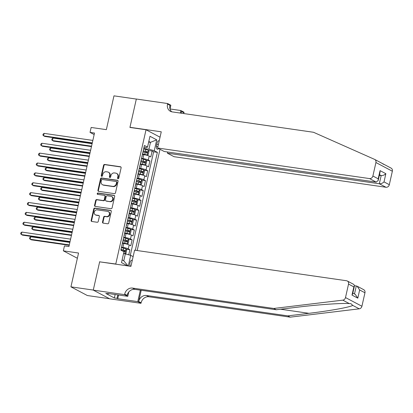 <?xml version="1.0" encoding="UTF-8"?>
<svg xmlns="http://www.w3.org/2000/svg" width="413" height="413" viewBox="0 0 413 413"><rect width="100%" height="100%" fill="white"/><g stroke="black" fill="none" stroke-linecap="round" stroke-linejoin="round"><path stroke-width="0.62" d="M118.03 178.731A0.702 0.614 -62.1 0 0 118.799 178.137L121.117 167.843A1.002 0.872 -62.1 0 0 120.457 166.749L104.659 164.472A1.002 0.872 -62.1 0 0 103.565 165.314L101.242 175.608A0.702 0.614 -62.1 0 0 102.47 175.783L102.775 174.451A3.211 2.798 -62.1 0 1 106.28 171.756L107.597 171.947A3.211 2.798 -62.1 0 1 108.402 172.206A3.211 2.798 -62.1 0 1 109.708 175.453L109.409 176.785A0.702 0.614 -62.1 0 0 110.638 176.96L110.937 175.628A3.211 2.798 -62.1 0 1 114.442 172.933L115.759 173.124A3.211 2.798 -62.1 0 1 116.564 173.383A3.211 2.798 -62.1 0 1 117.87 176.63L117.571 177.962A0.702 0.614 -62.1 0 0 118.03 178.731M132.284 260.391A3.273 1.533 98.2 0 0 131.912 260.226A3.273 1.533 98.2 0 0 130.023 262.714A3.273 1.533 98.2 0 0 130.348 266.266M102.517 222.034A1.002 0.872 -62.1 0 0 103.178 223.128L107.607 223.769A1.002 0.872 -62.1 0 0 108.707 222.927L111.283 211.492A1.002 0.872 -62.1 0 0 110.622 210.398L94.825 208.116A1.002 0.872 -62.1 0 0 93.725 208.963L91.149 220.392A1.002 0.872 -62.1 0 0 91.81 221.487L97.163 222.261A1.002 0.872 -62.1 0 0 98.258 221.42L99.363 216.526A1.002 0.872 -62.1 0 0 98.702 215.431L96.048 215.049A2.684 2.339 -62.1 0 1 95.377 214.827A2.684 2.339 -62.1 0 1 94.401 211.73A2.684 2.339 -62.1 0 1 97.215 209.866L107.617 211.363A2.684 2.339 -62.1 0 1 108.289 211.58A2.684 2.339 -62.1 0 1 109.264 214.683A2.684 2.339 -62.1 0 1 106.451 216.546L104.716 216.298A1.002 0.872 -62.1 0 0 103.622 217.14L102.517 222.034L102.961 222.266A1.002 0.872 -62.1 0 0 103.167 223.128M100.075 261.899L115.774 264.01L146.026 129.77L129.93 127.447L136.326 99.074L113.973 95.847L106.353 129.651L91.149 127.462L90.039 132.392L94.51 133.038L68.93 246.551L64.454 245.905L63.344 250.841L77.37 258.264M99.678 261.687L93.281 290.065L70.928 286.844L78.547 253.035L63.344 250.841M114.401 193.635A1.002 0.872 -62.1 0 0 115.495 192.794L118.072 181.359A1.002 0.872 -62.1 0 0 117.411 180.264L101.613 177.988A1.002 0.872 -62.1 0 0 100.519 178.829L97.943 190.259A1.002 0.872 -62.1 0 0 98.599 191.358L114.401 193.635M114.675 196.428L112.099 207.858A1.002 0.872 -62.1 0 1 111.004 208.699L95.207 206.423A1.002 0.872 -62.1 0 1 94.546 205.328L95.651 200.434A1.002 0.872 -62.1 0 1 96.745 199.593L103.152 200.517A1.002 0.872 -62.1 0 0 104.246 199.675L104.979 196.428A1.002 0.872 -62.1 0 0 104.319 195.334L97.649 194.368A0.702 0.614 -62.1 0 1 97.953 193.016L114.019 195.334A1.002 0.872 -62.1 0 1 114.675 196.428M109.559 298.733L87.349 295.532L70.928 286.844M128.748 254.806L129.894 249.726L126.104 249.178M121.499 247.211L122.919 247.413A4.089 0.599 12.7 0 1 128.273 248.869L129.161 244.919L130.782 245.776L132.119 239.855L128.329 239.308M123.724 237.341L125.144 237.542A4.089 0.599 12.7 0 1 130.498 238.998L131.386 235.049L133.007 235.906L134.344 229.984L130.554 229.437M125.944 227.47L127.369 227.671A4.089 0.599 12.7 0 1 132.723 229.127L133.611 225.178L135.232 226.035L136.564 220.114L132.779 219.566M128.169 217.599L129.594 217.801A4.089 0.599 12.7 0 1 134.948 219.257L135.836 215.307L137.457 216.164L138.789 210.243L134.999 209.696M130.394 207.729L131.819 207.93A4.089 0.599 12.7 0 1 137.173 209.386L138.061 205.442L139.682 206.299L141.014 200.372L137.224 199.825M132.619 197.858L134.044 198.059A4.089 0.599 12.7 0 1 139.393 199.515L140.286 195.571L141.907 196.428L143.239 190.501L139.449 189.954M134.844 187.987L136.269 188.189A4.089 0.599 12.7 0 1 141.618 189.644L142.511 185.7L144.127 186.557L145.464 180.631L141.674 180.083M137.07 178.117L138.489 178.318A4.089 0.599 12.7 0 1 143.843 179.774L144.736 175.83L146.352 176.687L147.689 170.76L143.9 170.218M139.295 168.246L140.714 168.447A4.089 0.599 12.7 0 1 146.068 169.903L146.956 165.959L148.577 166.816L149.914 160.889L148.293 160.032A4.089 0.599 -167.3 0 0 142.939 158.577L141.52 158.375M146.125 160.347L149.914 160.889M129.161 244.919A4.089 0.599 -167.3 0 0 123.812 243.469L122.485 243.272M131.386 235.049A4.089 0.599 -167.3 0 0 126.032 233.598L124.711 233.407M133.611 225.178A4.089 0.599 -167.3 0 0 128.257 223.727L126.93 223.536M135.836 215.307A4.089 0.599 -167.3 0 0 130.482 213.857L129.155 213.666M138.061 205.442A4.089 0.599 -167.3 0 0 132.707 203.986L131.38 203.795M140.286 195.571A4.089 0.599 -167.3 0 0 134.932 194.115L133.606 193.924M142.511 185.7A4.089 0.599 -167.3 0 0 137.157 184.244L135.831 184.053M144.736 175.83A4.089 0.599 -167.3 0 0 139.382 174.374L138.056 174.183M146.956 165.959A4.089 0.599 -167.3 0 0 141.607 164.503L140.281 164.312M159.201 140.957A3.17 1.487 98.2 0 0 158.835 140.792A3.17 1.487 98.2 0 0 157.007 143.203L156.517 145.376A3.17 1.487 98.2 0 0 157.441 149.243A3.17 1.487 98.2 0 0 158.582 148.515M116.172 264.222L115.774 264.01M137.188 250.541L160.012 149.274M146.026 129.77L160.048 137.193M135.314 250.268L157.379 152.351L154.271 150.704L148.923 149.248L143.739 148.504M133.136 256.628L130.694 255.332L128.298 265.972M127.653 265.879L121.499 262.622L123.946 251.765L120.844 250.123L144.421 145.495L147.529 147.136L149.976 136.28L156.718 139.847L154.271 150.704M130.317 255.229L153.626 151.808L152.139 151.019L150.802 156.945L149.181 156.088A4.089 0.599 -167.3 0 0 143.832 154.632L142.506 154.441M141.958 156.847L142.852 152.903A4.089 0.599 -167.3 0 0 142.784 152.753M146.068 169.903L147.689 170.76M143.843 179.774L145.464 180.631M141.618 189.644L143.239 190.501M139.393 199.515L141.014 200.372M137.173 209.386L138.789 210.243M134.948 219.257L136.564 220.114M132.723 229.127L134.344 229.984M130.498 238.998L132.119 239.855M128.273 248.869L129.894 249.726M122.114 259.906L123.786 260.789L125.34 253.881L123.528 253.618M148.923 149.248L150.477 142.34L148.809 141.458M148.665 142.077L150.477 142.34L156.718 139.847M144.008 147.312L145.727 147.56L147.529 147.136M90.039 132.392L94.164 134.576M148.35 150.477L152.139 151.019M153.626 151.808L157.379 152.351M139.671 166.573A4.089 0.599 12.7 0 1 139.739 166.718L140.626 162.774A4.089 0.599 -167.3 0 0 140.559 162.624M137.446 176.444A4.089 0.599 12.7 0 1 137.514 176.588L138.401 172.639A4.089 0.599 -167.3 0 0 138.334 172.495M135.221 186.315A4.089 0.599 12.7 0 1 135.288 186.459L136.176 182.51A4.089 0.599 -167.3 0 0 136.109 182.365M132.996 196.185A4.089 0.599 12.7 0 1 133.063 196.33L133.951 192.381A4.089 0.599 -167.3 0 0 133.884 192.236M130.771 206.056A4.089 0.599 12.7 0 1 130.838 206.201L131.726 202.251A4.089 0.599 -167.3 0 0 131.664 202.107M128.546 215.927A4.089 0.599 12.7 0 1 128.613 216.071L129.506 212.122A4.089 0.599 -167.3 0 0 129.439 211.977M126.321 225.797A4.089 0.599 12.7 0 1 126.388 225.942L127.281 221.993A4.089 0.599 -167.3 0 0 127.214 221.848M124.101 235.668A4.089 0.599 12.7 0 1 124.163 235.813L125.056 231.863A4.089 0.599 -167.3 0 0 124.989 231.719M121.876 245.539A4.089 0.599 12.7 0 1 121.943 245.683L122.831 241.734A4.089 0.599 -167.3 0 0 122.764 241.59M125.34 253.881L130.694 255.332M128.035 265.936L123.786 260.789M118.108 178.736A0.702 0.614 -62.1 0 1 118.015 178.199L118.314 176.862A3.211 2.798 -62.1 0 0 117.008 173.62L116.564 173.383M108.402 172.206L108.846 172.443A3.211 2.798 -62.1 0 1 110.152 175.685L109.848 177.017A0.702 0.614 -62.1 0 0 109.941 177.559M120.457 166.749L120.901 166.986A1.002 0.872 -62.1 0 0 120.901 166.986L105.103 164.704A1.002 0.872 -62.1 0 0 104.009 165.546L101.686 175.84A0.702 0.614 -62.1 0 0 101.779 176.377M117.411 180.264L117.855 180.502A1.002 0.872 -62.1 0 0 117.855 180.502L102.057 178.22A1.002 0.872 -62.1 0 0 100.963 179.061L98.387 190.496A1.002 0.872 -62.1 0 0 98.593 191.353M116.605 182.252A0.702 0.614 -62.1 0 0 116.141 181.483L102.274 179.479A0.702 0.614 -62.1 0 0 101.505 180.073L101.19 181.477A3.211 2.798 -62.1 0 0 102.496 184.719A3.211 2.798 -62.1 0 0 103.302 184.983L112.78 186.351A3.211 2.798 -62.1 0 0 116.285 183.656L116.605 182.252L117.049 182.484A0.702 0.614 -62.1 0 0 116.76 181.777L116.316 181.539M102.496 184.719L102.94 184.957A3.211 2.798 -62.1 0 0 103.746 185.215L103.302 184.983M117.049 182.484L116.729 183.888A3.211 2.798 -62.1 0 1 113.224 186.583L103.746 185.215M104.572 195.416L105.016 195.648A1.002 0.872 -62.1 0 1 105.423 196.665L104.69 199.907A1.002 0.872 -62.1 0 1 103.596 200.749L97.189 199.825A1.002 0.872 -62.1 0 0 96.09 200.666L94.99 205.56A1.002 0.872 -62.1 0 0 95.197 206.423M114.473 195.566A1.002 0.872 -62.1 0 0 114.463 195.566L98.397 193.248A0.702 0.614 -62.1 0 0 97.726 194.384M109.801 201.477A2.684 2.339 -62.1 0 0 112.62 199.608A2.684 2.339 -62.1 0 0 111.639 196.511A2.684 2.339 -62.1 0 0 110.968 196.294L107.303 195.762A1.002 0.872 -62.1 0 0 106.208 196.603L105.475 199.851A1.002 0.872 -62.1 0 0 106.136 200.945L110.245 201.709A2.684 2.339 -62.1 0 0 113.064 199.846A2.684 2.339 -62.1 0 0 112.083 196.743L111.639 196.511M105.883 200.868L106.327 201.1A1.002 0.872 -62.1 0 0 106.58 201.183L106.136 200.945M110.245 201.709L106.58 201.183M108.289 211.58L108.733 211.817A2.684 2.339 -62.1 0 1 109.708 214.915A2.684 2.339 -62.1 0 1 106.895 216.784L105.16 216.531A1.002 0.872 -62.1 0 0 104.066 217.372L102.961 222.266M95.377 214.827L95.821 215.065A2.684 2.339 -62.1 0 0 96.492 215.281L96.048 215.049M98.702 215.431L99.146 215.663A1.002 0.872 -62.1 0 0 99.146 215.663L96.492 215.281M110.622 210.398L111.066 210.63A1.002 0.872 -62.1 0 0 111.066 210.63L95.269 208.353A1.002 0.872 -62.1 0 0 94.169 209.195L91.593 220.63A1.002 0.872 -62.1 0 0 91.8 221.487M142.578 154.106L147.105 155.123L148.215 154.607L148.881 151.643L148.215 150.187A2.71 0.398 -167.3 0 0 145.882 149.454L143.641 148.959M147.105 155.123A2.71 0.398 -167.3 0 0 144.772 154.39L142.624 153.915M92.104 143.714L52.988 138.071L52.436 140.539L53.54 141.127L91.454 146.6M142.95 152.02L145.195 152.516A2.71 0.398 12.7 0 1 147.085 153.058L147.353 151.87A2.71 0.398 -167.3 0 0 145.464 151.328L143.218 150.833M143.172 151.024L146.063 151.685L146.393 152.542M52.988 138.071L51.992 138.82L51.77 139.811L52.436 140.539L91.547 146.181M92.29 142.877L43.556 135.846L44.114 133.378L92.848 140.41M92.197 143.29L44.666 136.429L42.895 135.113L43.117 134.127L44.114 133.378M381.029 162.799L384.467 164.617L382.97 164.013M167.663 152.01L167.399 153.182L174.033 156.692L385.964 187.265L379.33 183.759L381.173 175.566L379.501 174.678M167.399 153.182L379.33 183.759C381.075 183.847 382.634 183.222 384.013 181.885L389.314 184.694L392.35 171.219L375.928 162.531A3.067 2.674 -62.1 0 0 374.684 159.433A3.067 2.674 -62.1 0 0 374.539 159.361L313.503 132.274L172.216 111.892A7.16 6.236 117.9 0 1 170.424 111.314A7.16 6.236 117.9 0 1 167.513 104.081L167.637 103.539L136.336 99.022L129.966 127.302L130.363 127.514M129.966 127.302L161.261 131.814L157.611 148.004L369.542 178.581A3.067 2.674 -62.1 0 0 372.893 176.005L375.928 162.531M170.011 108.96L180.837 110.524L184.053 112.222L183.935 112.77A7.16 6.236 117.9 0 0 183.795 113.565M167.637 103.539L170.853 105.238L170.011 108.97M157.611 148.004L164.25 151.514L376.176 182.092L369.542 178.581M181.121 113.177L181.503 111.484L183.935 112.77M180.264 113.054L180.837 110.524M390.956 168.05A3.067 2.674 117.9 0 1 391.101 168.122A3.067 2.674 117.9 0 1 392.35 171.219M389.314 184.694A3.067 2.674 117.9 0 1 385.964 187.265M171.72 111.799A7.16 6.236 117.9 0 1 169.939 105.367L167.513 104.081M181.312 113.203A7.16 6.236 117.9 0 1 181.503 111.484M379.361 175.303L381.173 175.566C382.918 175.654 384.482 175.029 385.856 173.692L384.013 181.885M372.893 176.005L378.194 178.814L378.189 180.502L376.176 182.092M378.194 178.814L380.043 170.621L380.037 172.309L378.189 180.502M290.215 317.153L287.784 315.868L308.95 313.317C329.295 310.937 349.971 307.2 352.738 305.393L350.993 303.7L349.305 303.581C342.01 302.987 317.494 304.696 297.386 307.2L276.225 309.75L134.937 289.368A7.16 6.236 -62.1 0 0 127.121 295.372L124.69 294.087L124.571 294.634L93.271 290.117L99.647 261.837L130.942 266.354L134.592 250.164L346.522 280.742A3.067 2.674 -62.1 0 1 347.287 280.99A3.067 2.674 -62.1 0 1 348.536 284.087L345.5 297.561L361.917 306.25A3.067 2.674 117.9 0 1 359.233 308.831L290.215 317.153L148.928 296.771A7.16 6.236 -62.1 0 0 141.112 302.775L140.988 303.318L109.693 298.805L93.271 290.117M276.225 309.75L273.793 308.465L132.506 288.083A7.16 6.236 -62.1 0 0 124.69 294.087M141.21 290.272L138.68 301.49A7.16 6.236 -62.1 0 1 146.496 295.486L287.784 315.868M364.958 292.776L359.651 289.972L357.131 286.199L363.708 289.678A3.067 2.674 117.9 0 1 364.958 292.776L361.917 306.25M349.305 303.581L342.811 300.143L273.793 308.465M118.583 295.006L117.741 298.728L117.034 298.351L117.808 294.897M108.526 293.555L108.464 293.819L105.785 293.431L114.349 297.964L117.034 298.351M108.464 293.819L107.757 293.447L127.787 296.333L124.571 294.634M140.988 303.318L137.772 301.619L140.358 290.148M117.741 298.728L137.772 301.619M354.488 285.657L357.131 286.199M128.758 292.017L127.787 296.333M342.811 300.143A3.067 2.674 -62.1 0 0 345.5 297.561M114.349 297.964L115.129 294.51M359.651 289.972L357.808 298.165L355.288 294.392L352.821 293.085M357.808 298.165L351.995 295.089L352.619 293.973L354.468 285.781L353.864 284.469L347.287 280.99M351.995 295.089L353.838 286.896L354.468 285.781M140.353 163.976L144.88 164.994L145.99 164.477L146.656 161.514L145.995 160.058A2.71 0.398 -167.3 0 0 143.657 159.325L141.416 158.829M144.88 164.994A2.71 0.398 -167.3 0 0 142.547 164.26L140.399 163.785M89.879 153.584L50.763 147.942L50.21 150.409L51.32 150.998L89.229 156.47M140.725 161.891L142.97 162.386A2.71 0.398 12.7 0 1 144.86 162.929L145.128 161.741A2.71 0.398 -167.3 0 0 143.239 161.199L140.993 160.703M140.952 160.894L143.843 161.555L144.168 162.412M50.763 147.942L49.767 148.69L49.545 149.682L50.21 150.409L89.322 156.052M138.128 173.847L142.655 174.864L143.765 174.348L144.436 171.385L143.77 169.929A2.71 0.398 -167.3 0 0 141.437 169.196L139.191 168.7M142.655 174.864A2.71 0.398 -167.3 0 0 140.322 174.131L138.174 173.656M87.654 163.455L48.543 157.812L47.985 160.28L49.095 160.869L87.004 166.341M138.5 171.762L140.745 172.257A2.71 0.398 12.7 0 1 142.635 172.799L142.903 171.612A2.71 0.398 -167.3 0 0 141.014 171.07L138.768 170.574M138.727 170.765L141.618 171.426L141.943 172.283M48.543 157.812L47.541 158.561L47.319 159.552L47.985 160.28L87.097 165.923M135.908 183.718L140.43 184.735L141.54 184.219L142.211 181.255L141.545 179.8A2.71 0.398 -167.3 0 0 139.212 179.066L136.966 178.571M140.43 184.735A2.71 0.398 -167.3 0 0 138.097 184.002L135.949 183.527M85.429 173.326L46.318 167.683L45.76 170.151L46.87 170.739L84.779 176.212M136.275 181.632L138.52 182.128A2.71 0.398 12.7 0 1 140.41 182.67L140.678 181.483A2.71 0.398 -167.3 0 0 138.789 180.94L136.543 180.445M136.502 180.636L139.393 181.297L139.718 182.154M46.318 167.683L45.322 168.432L45.1 169.423L45.76 170.151L84.871 175.793M133.683 193.589L138.205 194.606L139.32 194.089L139.986 191.126L139.32 189.67A2.71 0.398 -167.3 0 0 136.987 188.937L134.741 188.442M138.205 194.606A2.71 0.398 -167.3 0 0 135.872 193.873L133.724 193.398M83.204 183.196L44.093 177.554L43.535 180.022L44.645 180.61L82.554 186.077M134.049 191.503L136.295 191.999A2.71 0.398 12.7 0 1 138.185 192.541L138.453 191.353A2.71 0.398 -167.3 0 0 136.564 190.811L134.318 190.316M134.277 190.507L137.168 191.167L137.498 192.024M44.093 177.554L43.097 178.302L42.875 179.294L43.535 180.022L82.646 185.664M90.065 152.748L41.331 145.717L41.889 143.249L90.623 150.28M89.972 153.161L42.441 146.3L40.67 144.984L40.892 143.998L41.889 143.249M87.845 162.619L39.106 155.587L39.663 153.12L88.397 160.151M87.752 163.032L40.216 156.171L38.445 154.854L38.667 153.868L39.663 153.12M85.62 172.489L36.886 165.458L37.438 162.99L86.172 170.022M85.527 172.902L37.991 166.041L36.22 164.725L36.442 163.739L37.438 162.99M83.395 182.36L34.661 175.329L35.213 172.861L83.953 179.892M83.302 182.773L35.771 175.912L33.995 174.596L34.217 173.61L35.213 172.861M131.458 203.459L135.985 204.476L137.095 203.96L137.761 200.997L137.095 199.541A2.71 0.398 -167.3 0 0 134.762 198.808L132.516 198.312M135.985 204.476A2.71 0.398 -167.3 0 0 133.652 203.743L131.499 203.268M80.979 193.067L41.868 187.425L41.31 189.892L42.42 190.481L80.328 195.948M131.83 201.374L134.07 201.869A2.71 0.398 12.7 0 1 135.965 202.411L136.228 201.224A2.71 0.398 -167.3 0 0 134.339 200.682L132.093 200.186M132.052 200.377L134.943 201.038L135.273 201.895M41.868 187.425L40.872 188.173L40.65 189.164L41.31 189.892L80.427 195.535M81.17 192.231L32.436 185.2L32.994 182.732L81.728 189.763M81.077 192.644L33.546 185.783L31.77 184.466L31.997 183.48L32.994 182.732M129.233 213.33L133.76 214.347L134.87 213.831L135.536 210.867L134.87 209.412A2.71 0.398 -167.3 0 0 132.537 208.679L130.291 208.183M133.76 214.347A2.71 0.398 -167.3 0 0 131.427 213.614L129.274 213.139M78.754 202.938L39.643 197.295L39.085 199.763L40.195 200.351L78.109 205.819M129.605 211.244L131.845 211.74A2.71 0.398 12.7 0 1 133.74 212.282L134.003 211.095A2.71 0.398 -167.3 0 0 132.114 210.553L129.868 210.057M129.827 210.248L132.718 210.909L133.048 211.766M39.643 197.295L38.646 198.044L38.424 199.035L39.085 199.763L78.202 205.406M78.945 202.102L30.211 195.07L30.768 192.603L79.502 199.634M78.852 202.515L31.321 195.654L29.55 194.337L29.772 193.351L30.768 192.603M127.008 223.201L131.535 224.218L132.645 223.701L133.311 220.738L132.645 219.282A2.71 0.398 -167.3 0 0 130.312 218.549L128.066 218.054M131.535 224.218A2.71 0.398 -167.3 0 0 129.202 223.485L127.049 223.01M76.529 212.809L37.418 207.166L36.86 209.634L37.97 210.222L75.884 215.689M127.38 221.115L129.625 221.611A2.71 0.398 12.7 0 1 131.515 222.148L131.783 220.965A2.71 0.398 -167.3 0 0 129.888 220.423L127.648 219.928M127.602 220.119L130.493 220.779L130.823 221.636M37.418 207.166L36.421 207.915L36.199 208.906L36.86 209.634L75.977 215.276M76.72 211.972L27.986 204.941L28.543 202.473L77.277 209.505M76.627 212.385L29.096 205.524L27.325 204.208L27.547 203.222L28.543 202.473M124.783 233.071L129.31 234.088L130.42 233.572L131.086 230.609L130.42 229.153A2.71 0.398 -167.3 0 0 128.087 228.42L125.841 227.924M129.31 234.088A2.71 0.398 -167.3 0 0 126.977 233.355L124.824 232.88M74.309 222.679L35.193 217.037L34.635 219.504L35.745 220.093L73.659 225.56M125.154 230.986L127.4 231.481A2.71 0.398 12.7 0 1 129.29 232.018L129.558 230.836A2.71 0.398 -167.3 0 0 127.663 230.294L125.423 229.798M125.376 229.989L128.267 230.65L128.598 231.507M35.193 217.037L34.196 217.785L33.974 218.776L34.635 219.504L73.751 225.147M74.495 221.843L25.761 214.812L26.318 212.344L75.052 219.375M74.402 222.256L26.871 215.395L25.1 214.079L25.322 213.093L26.318 212.344M122.558 242.942L127.085 243.959L128.195 243.443L128.861 240.48L128.195 239.024A2.71 0.398 -167.3 0 0 125.862 238.291L123.621 237.795M127.085 243.959A2.71 0.398 -167.3 0 0 124.752 243.226L122.604 242.751M72.084 232.55L32.968 226.907L32.415 229.375L33.525 229.964L71.434 235.431M122.929 240.856L125.175 241.352A2.71 0.398 12.7 0 1 127.065 241.889L127.333 240.707A2.71 0.398 -167.3 0 0 125.444 240.165L123.198 239.669M123.151 239.86L126.048 240.521L126.373 241.378M32.968 226.907L31.971 227.656L31.749 228.642L32.415 229.375L71.526 235.018M72.27 231.714L23.536 224.682L24.093 222.215L72.827 229.246M72.177 232.127L24.646 225.266L22.875 223.949L23.097 222.963L24.093 222.215M125.991 248.931L124.891 253.814L125.97 253.314L126.636 250.35L125.975 248.894A2.71 0.398 -167.3 0 0 123.642 248.161L121.396 247.666M124.803 253.804A2.71 0.398 -167.3 0 0 123.585 253.365M69.859 242.421L30.743 236.778L30.19 239.246L31.3 239.834L69.208 245.301M122.898 251.212L122.95 251.223A2.71 0.398 12.7 0 1 124.84 251.76L125.108 250.577A2.71 0.398 -167.3 0 0 123.219 250.035L120.973 249.54M120.932 249.731L123.823 250.392L124.148 251.249M30.743 236.778L29.746 237.527L29.524 238.513L30.19 239.246L69.301 244.888M70.05 241.584L21.311 234.553L21.868 232.085L70.602 239.117M69.952 241.997L22.421 235.136L20.65 233.82L20.872 232.834L21.868 232.085M122.919 247.413L123.812 243.469M125.144 237.542L126.032 233.598M127.369 227.671L128.257 223.727M129.594 217.801L130.482 213.857M131.819 207.93L132.707 203.986M134.044 198.059L134.932 194.115M136.269 188.189L137.157 184.244M138.489 178.318L139.382 174.374M140.714 168.447L141.607 164.503M142.939 158.577L143.832 154.632M148.293 160.032L149.181 156.088M156.775 144.23L158.411 144.462M156.367 146.414L157.921 146.636M118.314 176.862L117.87 176.63M109.848 177.017L109.409 176.785M110.152 175.685L109.708 175.453M101.686 175.84L101.242 175.608M104.009 165.546L103.565 165.314M105.103 164.704L104.659 164.472M118.015 178.199L117.571 177.962M98.387 190.496L97.943 190.259M100.963 179.061L100.519 178.829M102.057 178.22L101.613 177.988M113.224 186.583L112.78 186.351M116.729 183.888L116.285 183.656M94.99 205.56L94.546 205.328M96.09 200.666L95.651 200.434M97.189 199.825L96.745 199.593M103.596 200.749L103.152 200.517M104.69 199.907L104.246 199.675M105.423 196.665L104.979 196.428M98.397 193.248L97.953 193.016M114.463 195.566L114.019 195.334M104.066 217.372L103.622 217.14M105.16 216.531L104.716 216.298M106.895 216.784L106.451 216.546M91.593 220.63L91.149 220.392M94.169 209.195L93.725 208.963M95.269 208.353L94.825 208.116M147.131 155.112L148.236 150.224M145.464 151.328L145.882 149.454M144.772 154.39L145.195 152.516M146.063 151.685L147.353 151.87M380.043 170.621L385.856 173.692M308.95 313.317L280.592 309.223M134.937 289.368L132.506 288.083M146.496 295.486L148.928 296.771M353.838 286.896L348.536 284.087M359.233 308.831L352.738 305.393M138.68 301.49L141.112 302.775M354.493 293.968L356.305 285.92M144.911 164.983L146.011 160.094M143.239 161.199L143.657 159.325M142.547 164.26L142.97 162.386M143.843 161.555L145.128 161.741M142.686 174.854L143.786 169.965M141.014 171.07L141.437 169.196M140.322 174.131L140.745 172.257M141.618 171.426L142.903 171.612M140.461 184.725L141.561 179.836M138.789 180.94L139.212 179.066M138.097 184.002L138.52 182.128M139.393 181.297L140.678 181.483M138.236 194.595L139.336 189.706M136.564 190.811L136.987 188.937M135.872 193.873L136.295 191.999M137.168 191.167L138.453 191.353M136.011 204.461L137.111 199.577M134.339 200.682L134.762 198.808M133.652 203.743L134.07 201.869M134.943 201.038L136.228 201.224M133.786 214.332L134.886 209.448M132.114 210.553L132.537 208.679M131.427 213.614L131.845 211.74M132.718 210.909L134.003 211.095M131.561 224.202L132.666 219.318M129.888 220.423L130.312 218.549M129.202 223.485L129.625 221.611M130.493 220.779L131.783 220.965M129.336 234.073L130.441 229.189M127.663 230.294L128.087 228.42M126.977 233.355L127.4 231.481M128.267 230.65L129.558 230.836M127.111 243.944L128.216 239.06M125.444 240.165L125.862 238.291M124.752 243.226L125.175 241.352M126.048 240.521L127.333 240.707M123.219 250.035L123.642 248.161M123.823 250.392L125.108 250.577M374.684 159.433L381.245 162.903M384.56 164.658L391.101 168.122"/></g></svg>
